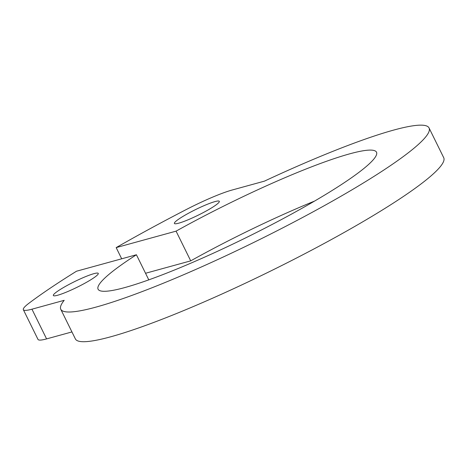 <?xml version="1.0" encoding="UTF-8"?>
<svg xmlns="http://www.w3.org/2000/svg" width="467" height="467" viewBox="0 0 467 467"><rect width="100%" height="100%" fill="white"/><g stroke="black" fill="none" stroke-linecap="round" stroke-linejoin="round"><path stroke-width="0.7" d="M71.936 331.932L46.589 338.902A50.068 6.176 153.8 0 1 37.996 339.416L23.35 309.703A50.068 6.176 153.8 0 1 29.258 303.007A267.031 32.929 -26.2 0 1 76.512 271.216L136.417 254.754A155.155 19.135 -26.2 0 0 98.105 289.271A155.155 19.135 -26.2 0 0 245.735 237.843A155.155 19.135 -26.2 0 0 376.455 152.09A155.155 19.135 -26.2 0 0 176.071 231.147L116.172 247.609A267.031 32.929 -26.2 0 1 186.257 209.543A50.068 6.176 153.8 0 1 232.14 190.016L264.386 181.155A205.252 25.311 -26.2 0 1 429.004 127.847L443.65 157.56A205.252 25.311 -26.2 0 1 270.732 271A205.252 25.311 -26.2 0 1 75.438 339.036L60.792 309.323A205.252 25.311 -26.2 0 0 256.091 241.293A205.252 25.311 -26.2 0 0 429.004 127.847M60.792 309.323A205.252 25.311 -26.2 0 1 64.195 300.328L31.949 309.189A50.068 6.176 153.8 0 1 23.35 309.703M314.297 201.189A155.155 19.135 -26.2 0 0 190.717 260.86L145.541 273.271M183.572 216.046A25.037 3.088 -26.2 0 0 174.395 223.459A25.037 3.088 -26.2 0 0 198.218 215.164A25.037 3.088 -26.2 0 0 219.309 201.33A25.037 3.088 -26.2 0 0 206.42 204.657A25.037 3.088 -26.2 0 0 183.572 216.046M62.525 288.104A25.037 3.088 -26.2 0 0 53.355 295.518A25.037 3.088 -26.2 0 0 77.172 287.223A25.037 3.088 -26.2 0 0 98.263 273.388A25.037 3.088 -26.2 0 0 85.373 276.715A25.037 3.088 -26.2 0 0 62.525 288.104M148.815 279.92L136.417 254.754M190.717 260.86L176.071 231.147M121.683 258.8L116.172 247.609M46.589 338.902L31.949 309.189"/></g></svg>
